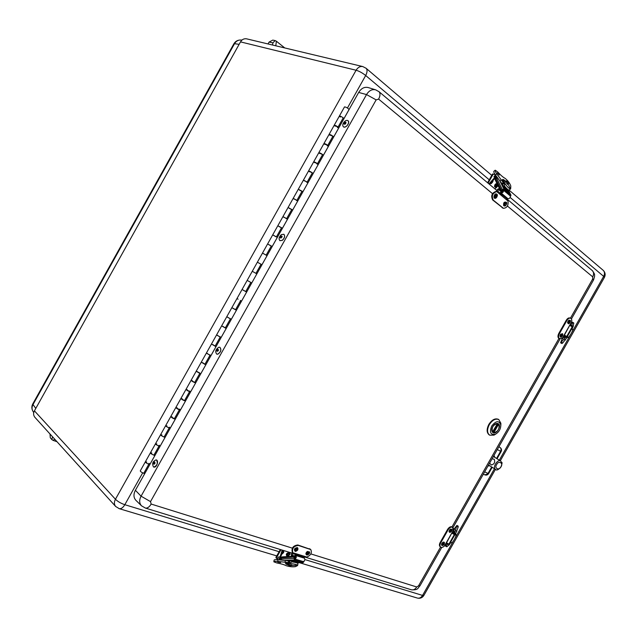 <?xml version="1.0" encoding="UTF-8"?>
<svg xmlns="http://www.w3.org/2000/svg" width="637" height="637" viewBox="0 0 637 637"><rect width="100%" height="100%" fill="white"/><g stroke="black" fill="none" stroke-linecap="round" stroke-linejoin="round"><path stroke-width="0.96" d="M362.827 66.574L246.551 38.825C243.939 38.467 241.917 39.486 240.507 41.883L34.43 410.849C33.204 413.126 33.331 415.252 34.82 417.227L115.647 506.463C114.071 504.496 113.999 502.091 115.44 499.249L356.091 70.245C357.898 67.347 360.144 66.121 362.827 66.574L366.171 68.334C367.485 69.943 367.326 72.331 365.678 75.5L489.256 179.809M272.604 45.044L272.875 42.87L269.085 42.074L268.034 43.953M275.797 45.808L276.37 41.206L275.16 40.593L272.875 42.87M269.085 42.074L272.803 40.107L275.16 40.593M284.755 47.942L276.37 41.206M52.529 436.775L51.876 439.61L50.283 437.746L49.997 433.98M51.876 439.61L53.142 440.398L54.686 439.164M53.142 440.398L56.988 441.696M368.218 87.564L368.106 87.524C364.372 86.712 361.235 88.344 358.679 92.437L135.386 490.299C133.356 494.304 133.515 497.64 135.864 500.3L135.944 500.379M499.559 447.158L498.882 446.776M489.805 465.806L488.014 465.926M493.946 455.471L494.957 457.446M499.36 447.023L500.18 447.564C501.534 448.647 501.86 449.961 501.152 451.514L497.043 458.751M340.325 117.057L339.378 116.053C340.97 116.252 342.483 117.12 343.94 118.657M154.998 455.312C152.904 454.953 151.383 454.109 150.436 452.78L151.805 453.011M165.15 437.221C163.088 436.799 161.567 435.955 160.588 434.681L161.933 434.96M175.31 419.114C173.28 418.636 171.759 417.784 170.748 416.574L172.07 416.893M185.478 400.999C183.488 400.458 181.967 399.606 180.916 398.459L182.214 398.818M195.655 382.877C193.696 382.264 192.175 381.42 191.092 380.329L192.366 380.727M205.831 364.738L202.526 362.628M216.023 346.584L212.686 344.513M226.215 328.421L222.862 326.383M236.415 310.243L233.038 308.244M246.623 292.057L243.223 290.098M258.511 262.85L261.942 264.753M268.718 244.664L272.166 246.535M278.926 226.469L282.398 228.301M289.142 208.267L292.638 210.059M299.366 190.049L302.886 191.801M309.59 171.823L308.579 170.947C310.06 171.329 311.581 172.189 313.141 173.535M319.83 153.581L318.834 152.665C320.355 152.984 321.876 153.843 323.397 155.261M330.07 135.323L329.106 134.367C330.659 134.622 332.18 135.49 333.661 136.963M338.765 127.878L338.796 127.814C337.331 126.309 335.81 125.441 334.242 125.21L338.908 127.663M328.501 146.168L328.533 146.112C327.028 144.671 325.507 143.803 323.97 143.516L328.628 145.984M318.237 164.442L318.269 164.402C316.732 163.024 315.211 162.156 313.707 161.806L318.357 164.29M307.99 182.708L303.451 180.08L308.085 182.58M297.758 200.989L293.203 198.346L297.829 200.862M287.51 219.208L282.963 216.604L287.574 219.136M276.092 236.868L272.724 234.846L277.326 237.394M267.07 255.668L262.5 253.072L267.086 255.636M256.838 273.854L252.276 271.29L256.854 273.87L251.75 282.963L248.319 281.013M241.519 301.19L240.412 300.449M231.303 319.392L226.748 316.772L231.35 319.32M221.095 337.586L216.556 334.951L221.119 337.506L226.183 328.477M210.895 355.757L206.364 353.113L210.927 355.661L215.975 346.663M200.703 373.927L196.18 371.26L199.731 372.932M190.511 392.073L186.004 389.398C187.063 390.513 188.584 391.365 190.567 391.938L190.622 391.882M180.335 410.22L175.836 407.521C176.863 408.699 178.384 409.543 180.39 410.061L180.462 409.989M170.159 428.343L169.179 427.976C166.998 427.013 165.827 426.233 165.668 425.635C166.663 426.87 168.184 427.714 170.23 428.168L170.27 428.104M159.991 446.465L159.003 446.115C156.806 445.167 155.643 444.379 155.516 443.734C156.471 445.032 157.992 445.876 160.078 446.266L160.15 446.179M149.83 464.564L148.827 464.23C146.629 463.314 145.475 462.51 145.363 461.817C146.287 463.179 147.808 464.023 149.926 464.349L150.006 464.246M349.036 109.572L349.076 109.5C347.643 107.932 346.122 107.064 344.513 106.897L339.417 115.99M144.75 473.609L143.747 473.291C141.541 472.383 140.387 471.571 140.291 470.862L145.316 461.897M165.636 425.699L160.588 434.681C160.739 435.31 161.902 436.09 164.083 437.046L165.071 437.404M155.476 443.806L150.436 452.78C150.555 453.448 151.717 454.245 153.915 455.176L154.91 455.519M344.052 118.498L343.224 117.845C341.265 116.467 339.983 115.87 339.378 116.053L334.274 125.147M333.764 136.828L329.106 134.367L324.002 143.46M323.492 155.141L318.834 152.665L313.73 161.758M318.269 164.402L313.205 173.423L308.579 170.947L303.475 180.04M302.957 191.721L298.323 189.221L293.219 198.314M292.702 210.003L288.083 207.479L282.971 216.58M282.454 228.261L277.843 225.721L272.732 234.83M277.286 237.418L272.19 246.503L267.612 243.955L262.5 253.064M267.054 255.644L261.95 264.737L257.388 262.181L242.06 289.493L246.63 292.088M251.742 282.979L247.164 280.391M242.06 289.501L231.852 307.687L236.415 310.291L231.311 319.336M231.844 307.695L221.652 325.865L226.199 328.493M216.54 334.974L211.46 344.028L215.999 346.671M206.34 353.145L201.268 362.182L205.799 364.842L200.743 373.808M196.156 371.299L191.092 380.329L195.607 383.004L190.567 391.938M185.972 389.446L180.916 398.459L185.423 401.151L180.39 410.061M175.804 407.576L170.748 416.574L175.247 419.281M169.299 427.164L170.302 428.088M220.06 336.718L221.158 337.475M287.518 219.232L286.308 218.674M318.253 164.473L316.979 164.02M328.509 146.199L327.219 145.777M150.396 452.851L145.363 461.817L146.741 462.04M149.042 463.266L149.974 464.238M170.716 416.638L165.668 425.635L166.998 425.93M180.884 398.515L175.836 407.521L177.142 407.855M179.435 409.097L180.422 409.981M191.068 380.377L186.004 389.398L187.286 389.772M189.579 391.022L190.59 391.866M201.252 362.222L196.18 371.26L197.438 371.682M211.444 344.06L206.364 353.113L207.606 353.567M209.892 354.833L210.935 355.605M221.636 325.881L216.556 334.951L217.774 335.452M226.748 316.772L227.95 317.314M230.236 318.588L231.311 319.304M236.956 298.586L238.127 299.175M250.596 282.295L251.719 282.947M267.038 255.652L265.892 255.047M263.614 253.757L262.5 253.072L257.388 262.173M273.822 235.571L272.724 234.846L267.62 243.947M284.03 217.368L282.963 216.604L277.851 225.705M297.726 200.966L296.524 200.464M294.254 199.158L293.203 198.346L288.099 207.447M307.966 182.715L306.747 182.246M304.478 180.932L303.451 180.08L298.347 189.181M314.71 162.698L313.707 161.806L308.603 170.899M324.95 144.448L323.97 143.516L318.866 152.609M338.741 127.886L337.459 127.519M335.197 126.19L334.242 125.21L329.138 134.303M160.556 434.752L155.516 443.734L156.861 443.989M159.162 445.223L160.118 446.163M156.312 459.922C159.107 460.567 156.591 467.964 153.859 467.096L153.716 467.056M153.485 466.961C151.845 463.632 152.737 461.268 156.169 459.874L156.447 459.978C158.103 463.282 157.212 465.647 153.78 467.072L153.485 466.961M153.812 464.198L154.56 462.207L153.812 464.198M154.751 461.976C156.001 465.886 151.232 463.449 154.751 461.976M219.932 347.324C221.668 349.817 220.943 352.11 217.766 354.212L216.699 354.1C214.956 351.624 215.664 349.331 218.841 347.213L219.853 347.292C221.588 349.777 220.864 352.078 217.687 354.172L216.787 354.14M217.408 351.337L218.013 349.41L217.408 351.337M217.774 349.132C220.37 351.154 214.295 352.452 217.774 349.132M283.895 234.297L283.823 234.249C285.169 236.032 284.651 238.055 282.271 240.316L279.874 240.643C278.512 238.867 279.022 236.845 281.403 234.567L283.895 234.297C285.249 236.072 284.723 238.095 282.342 240.364L279.946 240.682M281.307 237.84L280.63 237.935L281.737 236.144L281.307 237.84M281.028 236.016C284.596 236.008 278.13 240.436 281.028 236.016M348.017 120.696L348.12 120.783C350.39 122.599 345.525 128.809 343.415 126.795M344.275 121.826C345.748 120.377 347.006 120.011 348.049 120.727C348.988 121.993 348.662 123.618 347.077 125.616C345.604 127.05 344.354 127.416 343.311 126.707C342.372 125.449 342.69 123.817 344.275 121.826M344.673 122.702L345.724 122.392L344.402 124.072L344.673 122.702M345.557 123.904C341.456 125.728 347.507 119.159 345.557 123.904M492.027 458.855L494.216 459.221C495.331 462.311 494.344 464.222 491.254 464.97L489.638 463.067M563.976 335.906L562.543 337.889L559.063 338.613C557.701 337.65 557.606 335.938 558.768 333.485L566.309 320.188C567.479 318.341 568.714 317.608 570.019 317.982L570.633 318.237C571.707 318.842 572.018 320.1 571.556 322.003L563.944 335.922M559.668 338.884C558.307 337.921 558.203 336.209 559.366 333.748L566.914 320.451C568.085 318.604 569.327 317.871 570.633 318.237M564.541 335.301L564.016 336.217L565.019 336.774L563.713 336.153M570.37 324.631L570.075 325.547M571.102 326.072L571.548 325.268L570.545 324.711M565.576 335.803L565.019 336.774M564.621 336.487L565.138 335.564M570.664 325.833L571.15 324.974M560.592 334.226L562.59 333.708C563.004 335.245 562.471 336.368 561.006 337.069C559.875 336.83 559.732 335.882 560.592 334.226M561.261 334.887L561.977 334.536L561.253 336.065L561.261 334.887M567.559 322.8C567.965 320.61 568.809 319.814 570.107 320.419C570.529 321.964 570.011 323.086 568.554 323.811L567.559 322.8M568.554 322.394L569.494 321.263L568.785 322.808L568.554 322.394M503.103 208.18L492.656 199.946C490.721 195.742 491.868 192.884 496.088 191.379L498.214 192.382L498.516 192.048L496.677 191.45C496.653 189.77 497.457 188.886 499.082 188.799L499.727 189.006L499.273 189.81L498.628 189.611L501.701 192.199M498.628 189.611L497.537 191.116L506.463 198.314L508.007 201.029C508.533 205.528 507.004 207.957 503.413 208.315L493.293 200.161C491.366 195.949 492.512 193.099 496.725 191.586L497.091 191.673M498.277 191.442L498.516 192.048M505.674 197.167L505.571 197.566M497.226 177.524L495.682 178.726L495.252 179.976L499.719 189.006L502.72 191.53M502.044 192.151L499.273 189.81M503.7 205.703C503.27 202.805 504.138 201.65 506.296 202.224C506.909 203.872 506.455 205.154 504.918 206.077L503.7 205.703M504.655 204.764L505.523 203.107L504.655 204.764M495.801 198.179L495.538 198.282C492.29 199.078 494.814 191.848 496.9 194.389C497.521 195.854 497.155 197.12 495.801 198.179M495.881 197.072L495.459 197.12L496.104 195.272L495.881 197.072M293.251 553.131L292.295 552.271C291.348 548.027 293.187 545.591 297.813 544.977L310.49 549.365M292.948 552.9L292.789 552.733C291.842 548.481 293.689 546.044 298.307 545.431L310.76 549.572C312.194 552.733 310.896 555.233 306.843 557.057L303.777 557.184L292.829 553.553L292.144 555.249L292.638 555.711L292.184 556.507L291.69 556.045C290.958 554.62 291.284 553.481 292.67 552.645M294.135 553.951L293.561 554.047M295.56 557.534L292.184 556.507M292.638 555.711L295.608 556.619M297.399 547.573L297.909 548.322C297.845 550.121 296.938 551.148 295.186 551.403C293.689 549.389 294.421 548.107 297.399 547.573M296.794 548.776L295.584 550.288L296.794 548.776M307.297 551.459L309.55 551.945C309.502 553.736 308.603 554.763 306.875 555.026C305.473 554.27 305.617 553.083 307.297 551.459M307.719 552.526L308.539 552.486L307.281 553.927L307.719 552.526M445.948 543.855L444.459 545.949C443.01 547.366 441.736 547.748 440.645 547.103L440.119 546.705C439.18 545.798 439.188 544.412 440.135 542.541L447.62 529.355C449.181 527.054 450.733 526.25 452.286 526.958L453.401 530.191L445.964 543.823M440.645 547.103C439.705 546.196 439.713 544.81 440.661 542.939L448.153 529.745C449.706 527.436 451.267 526.64 452.819 527.34M452.581 531.951L453.775 532.779L452.78 532.213L452.19 533.249M446.68 542.955L446.139 543.512M446.298 543.624L447.293 544.197L447.644 543.576M453.775 532.779L453.138 533.902M446.824 544.022L447.222 543.321M452.716 533.647L453.305 532.604M442.054 543.114C443.073 541.952 443.87 541.769 444.443 542.565C444.538 544.189 443.814 545.192 442.269 545.583C441.369 545.264 441.29 544.444 442.054 543.114M442.787 543.656L443.694 543.273L442.707 544.635L442.787 543.656M449.021 531.68C449.531 529.347 450.494 528.583 451.904 529.387C452.015 531.003 451.307 532.014 449.77 532.421L449.021 531.68M450.041 531.226L451.155 530.103L450.041 531.226M568.562 333.501L572.106 327.267L571.381 325.571M565.911 336.543L565.194 336.479M563.681 336.201L565.529 337.475L566.635 336.909L568.785 333.493M568.156 334.234L568.602 333.533M565.385 336.137L565.982 336.121M566.006 336.105L564.358 335.229M565.337 336.559L566.731 336.487L564.414 335.118M569.892 325.467L572.201 326.845L566.723 336.471M567.4 336.949L566.803 336.615L567.535 336.854M567.256 337.395L568.124 337.371L567.456 336.352L571.524 329.162L572.966 329.48C572.177 332.124 570.648 334.807 568.395 337.522L567.233 337.435M571.461 329.257L567.519 336.201M561.699 338.581L562.622 338.884L561.985 338.382M562.997 338.215L562.59 337.841M563.012 338.191L562.606 338.908M562.129 338.773L560.592 342.802L565.481 337.483M571.883 325.881L572.456 322.226L570.585 324.082M560.6 342.802L561.882 343.518L562.71 342.977L567.551 336.877M571.986 329.058L573.252 326.327L573.738 322.935M454.046 533.702L453.878 533.153M453.64 533.018L454.077 533.639M448.989 543.982L451.729 540.152L454.778 534.037L454.754 532.898L452.612 531.903M448.767 544.102L447.493 543.839M452.915 537.397L453.273 536.688M453.663 534.077L453.401 533.44M451.959 533.265L454.356 534.531L448.926 544.102L446.521 542.843M448.926 544.102L454.356 534.531L453.799 533.113M453.663 534.109L452.039 533.121M455.264 534.69L454.699 534.172L455.296 534.515M455.67 534.005L456.283 535.072C455.073 538.472 453.56 541.132 451.744 543.058L450.733 542.015L451.02 541.418L450.773 541.92M456.283 535.072L454.786 534.889L450.813 541.872M456.004 534.913L455.646 534.061M454.691 535.024L451.02 541.418M453.783 528.384L454.619 529.164L453.544 528.758M454.253 529.817L453.52 529.618M445.892 543.91L445.446 546.052L447.962 544.094L449.244 544.826L450.877 542.445M454.683 532.731L456.912 525.421L454.292 528.758M446.712 546.769L449.244 544.826M455.28 534.69L458.146 527.213L458.194 526.146L456.928 525.429M510.118 195.631L506.861 192.334M507.267 192.669L503.278 189.842L501.765 190.726M496.948 177.787L496.478 176.847M495.1 178.456L496.534 177.619L496.303 177.15M510.444 196.499L510.962 195.201L506.956 191.227L504.002 189.269L502.282 189.476L501.247 190.296M496.327 177.11L496.812 177.524M506.511 191.395L500.73 182.365M508.183 190.893L507.785 190.996M508.589 192.613L507.506 190.447L505.866 189.054L506.956 191.227M508.708 190.065L508.525 190.622C506.773 190.089 504.568 187.724 501.916 183.544M505.404 189.181L505.866 189.054M507.506 190.447L508.613 192.637M502.633 184.189L502.163 183.352M503.341 189.898L503.509 190.232C503.62 192 502.808 192.907 501.072 192.955L500.252 192.613L502.776 190.797L502.458 190.152M503.509 190.232L510.325 195.997C510.436 197.757 509.632 198.648 507.904 198.688L500.252 192.613M505.229 181.457L505.3 181.434C507.299 181.497 508.063 182.508 507.593 184.475L505.229 181.457M504.297 184.26L503.779 183.472L502.593 184.404M503.779 183.472L504.393 183.862M495.148 175.239L495.26 175.318C495.435 176.449 494.973 176.959 493.874 176.839L495.148 175.239M494.917 175.565L494.145 176.537L494.917 175.565M506.097 181.426L503.341 179.475L504.974 183.575C507.466 187.007 509.313 188.807 510.508 188.982L507.816 183.432M504.974 183.575L504.385 185.869C506.598 188.663 508.167 190.073 509.082 190.097L509.21 189.993M504.687 183.806L503.15 179.96M502.41 180.502L502.872 180.183M502.609 181.004L503.103 180.701M504.281 183.767L503.246 182.5L501.9 183.56L495.451 174.992C494.001 172.85 493.484 171.608 493.906 171.257L495.132 170.286M499.265 175.071L497.306 172.914L499.265 175.071M506.813 181.696L506.566 180.884L508.493 183.01L508.597 183.575L507.737 182.938M503.246 182.5L496.788 173.925C495.339 171.791 494.822 170.549 495.236 170.198L497.752 172.014C500.817 175.326 503.254 177.428 505.077 178.328C507.888 180.629 509.791 183.169 510.786 185.948L510.699 188.584M503.119 179.65L502.442 179.467L502.896 181.593L504.512 183.583M497.712 184.953L496.112 187.859L494.519 186.641C494.702 184.364 495.578 183.424 497.147 183.806M495.833 186.1L496.542 185.176L496.096 186.474L495.833 186.1M491.175 183.687C492.783 182.039 493.317 181.091 492.791 180.852L491.175 183.687L490.164 183.583M487.592 182.763L492.536 173.997L495.14 174.546M496.581 176.6L489.447 184.324M488.945 183.902L496.135 175.971M280.24 559.485L281.259 559.437M294.565 559.047L299 560.823M298.403 560.64L303.069 561.611M280.909 557.471L280.917 559.159L280.407 559.182M282.836 550.288L279.914 559.883L281.339 559.804L281.419 557.877L293.92 557.033M286.793 560.496C288.768 560.146 291.563 560.321 295.186 561.022L303.172 562.575L304.088 561.261M294.533 559.031L294.589 557.24M285.838 560.369L294.445 559.963L293.88 557.256M294.445 559.963L297.567 561.117M295.186 561.022L297.59 560.91M297.678 561.372L295.313 561.484L297.368 562.097M281.419 557.877L282.486 556.873M288.545 560.918C293.49 561.109 296.667 561.746 298.092 562.813L297.575 563.219M288.816 561.165L289.532 561.165M294.421 558.123L294.891 558.1L295.393 556.34L294.74 555.806L295.162 554.994L295.855 555.552C296.675 557.096 296.316 558.251 294.772 559.015L303.323 561.603C304.86 560.839 305.211 559.692 304.382 558.163L295.162 554.994M291.85 564.923C290.408 566.325 289.15 566.189 288.083 564.501L291.818 564.979M289.684 561.054L289.493 562.551L290.424 562.59M289.946 562.909L289.493 562.551M278.027 559.732C276.163 557.391 280.989 555.082 279.715 558.928L278.942 559.804M278.743 558.394C278.17 558.02 278.17 558.02 278.743 558.394M291.141 565.608L297.694 565.353C296.906 564.549 294.398 563.952 290.169 563.546L286.228 563.721L285.941 564.04L288.418 565.107M286.228 563.721L290.169 563.546M297.909 563.689L297.925 563.562C297.415 562.901 295.377 562.336 291.818 561.874L290.217 563.188M286.276 563.363L286.316 562.782M286.833 563.339L286.849 562.726M273.878 561.715L274.093 560.138C274.165 559.692 275.455 559.557 277.971 559.724L288.68 560.91M291.085 565.64L288.983 565.608M277.732 562.057L280.599 562.598L277.732 562.057M297.344 565.688L295.441 566.643C292.646 567.073 289.517 566.739 286.053 565.64C284.277 564.685 281.188 563.777 276.769 562.925L273.862 561.826C273.934 561.388 275.224 561.253 277.74 561.428L288.33 562.575L289.931 563.052L285.448 563.108M285.989 563.673L285.432 563.235M282.772 550.511L283.6 551.411L281.769 554.254C283.521 552.94 284.134 551.984 283.6 551.411M282.358 552.056L282.087 553.059M289.039 552.438L289.787 553.29C289.7 555.026 288.816 556.021 287.12 556.26C285.599 554.54 286.244 553.266 289.039 552.438M288.457 553.895L287.669 554.986L288.457 553.895M277.836 559.716L275.869 557.471L280.36 549.532M279.125 559.819L282.207 550.097M492.759 426.623C494.511 423.939 496.334 422.952 498.222 423.669C501.964 425.548 496.454 434.991 492.974 432.658C491.461 431.416 491.39 429.41 492.759 426.623M491.7 426.049C495.984 420.667 499.026 420.301 500.809 424.943C500.762 429.083 498.946 432.197 495.355 434.283C490.53 435.055 489.312 432.308 491.7 426.049M500.841 425.325L500.873 423.287L498.779 419.552C495.498 418.318 492.337 420.03 489.28 424.688C486.915 429.521 487.042 433.009 489.662 435.159L493.954 435.151L495.705 434.116M498.548 419.433L498.325 419.297C495.053 418.063 491.883 419.775 488.834 424.425C486.469 429.258 486.596 432.746 489.224 434.896L489.447 435.015M492.409 432.157L497.521 423.517C492.966 424.847 491.326 427.746 492.584 432.22L492.616 432.268M497.489 423.414L498.652 424.131C499.894 428.59 498.245 431.488 493.723 432.826L492.632 432.244M240.507 41.883L356.091 70.245C359.188 71.145 362.389 72.897 365.678 75.5L347.444 108.003M365.869 68.079L491.764 175.366M501.972 190.535L502.816 191.259M510.189 197.478L603.661 276.37C604.871 273.998 604.76 272.023 603.335 270.446L603.008 270.16M34.43 410.849L115.44 499.249C117.741 501.526 120.863 503.341 124.82 504.703L279.125 551.714M499.32 460.169L603.661 276.37L604.362 277.485M142.688 472.861L124.82 504.703C123.092 507.578 121.261 508.907 119.318 508.692L118.896 508.565M304.876 559.565L422.546 595.412L453.64 540.638M454.826 538.56L494.471 468.713M495.459 469.326L423.828 595.499C422.323 597.761 420.245 598.637 417.593 598.127C419.568 598.446 421.224 597.546 422.546 595.412L423.916 595.348M299.549 562.734L417.131 597.992M239.138 44.327L234.527 43.698L33.005 404.559L35.791 408.405M241.98 40.051L240.491 40.02C237.991 40.012 236.001 41.246 234.527 43.698L233.819 43.905L32.853 403.778L33.005 404.559C31.77 406.924 31.723 409.121 32.861 411.144L33.729 412.649M492.481 193.648L378.609 99.101L376.141 99.882L150.515 501.622L151.16 504.058L292.319 548.131M310.856 553.919L416.717 586.972L418.549 585.833L440.565 547.04M452.047 526.807L558.896 338.526M570.449 318.166L592.681 278.998L592.697 276.848L507.426 206.054M151.16 504.058C149.392 506.988 147.489 508.334 145.451 508.087L145.005 507.952M411.04 589.671L411.518 589.822C413.588 590.165 415.316 589.209 416.717 586.972M141.589 505.905L141.51 505.818C139.248 503.262 139.105 500.045 141.072 496.175L150.515 501.622M376.141 99.882L366.53 94.571L141.072 496.175L135.386 490.299M378.704 91.449L379.023 91.712C380.424 93.392 380.289 95.853 378.609 99.101M358.679 92.437L366.53 94.571C368.998 90.613 372.024 89.029 375.607 89.817L375.726 89.849M592.697 276.848C593.971 274.348 593.859 272.27 592.354 270.629L592.012 270.343M593.445 280.153L592.681 278.998M418.549 585.833L419.99 585.785M498.835 446.856L500.077 447.5C501.176 448.424 501.351 449.674 500.61 451.267L497.306 449.555M484.661 471.834L488.022 473.45L491.692 466.977M496.542 458.433L500.61 451.267L501.152 451.514M483.34 474.159L484.797 474.852L488.595 473.641C487.639 475.027 486.373 475.417 484.797 474.852L484.614 474.756M169.179 427.976L164.083 437.046M159.003 446.115L153.915 455.176M148.827 464.23L143.747 473.291M343.224 117.845L338.08 127.018M332.936 136.183L327.784 145.355M322.648 154.512L317.505 163.677M312.369 172.834L307.225 181.983M302.089 191.14L296.961 200.281M291.826 209.43L286.698 218.571M281.57 227.712L276.442 236.845M271.314 245.978L266.194 255.103M261.074 264.236L255.955 273.353M250.835 282.478L245.715 291.595M240.603 300.704L235.491 309.821M230.379 318.922L225.267 328.031M220.163 337.132L215.051 346.233M209.947 355.327L204.843 364.42M199.747 373.505L194.643 382.59M189.547 391.675L184.451 400.753M179.355 409.83L174.267 418.907M488.531 465.018L495.546 469.381C492.25 467.622 497.338 459.046 500.555 460.941L493.38 456.466M500.953 466.69C499.32 470.966 493.794 468.259 496.669 464.572C498.325 460.272 503.827 463.035 500.953 466.69M558.768 333.485L559.366 333.748M566.914 320.451L566.309 320.188M562.543 337.889L571.556 322.003M560.982 334.544C562.431 333.613 562.853 334.114 562.248 336.065C560.799 336.997 560.377 336.495 560.982 334.544M568.077 322.688C568.674 320.73 569.382 320.3 570.211 321.382C569.605 323.341 568.897 323.771 568.077 322.688M502.099 207.718L502.736 207.933M493.293 200.161L492.656 199.946M508.007 201.029L496.725 191.586M504.209 205.369C503.947 203.275 504.608 202.367 506.184 202.662C506.447 204.756 505.786 205.655 504.209 205.369M495.96 197.781C494.336 197.494 494.224 196.435 495.602 194.611C497.226 194.898 497.338 195.957 495.96 197.781M297.813 544.977L298.307 545.431M309.972 549.118L309.471 548.672M292.789 552.733L306.843 557.057M295.202 556.181L292.144 555.249M297.256 548.146C297.782 549.811 297.097 550.758 295.194 550.981C294.668 549.309 295.353 548.369 297.256 548.146M307.567 551.976C309.431 551.738 309.662 552.558 308.252 554.437C306.389 554.684 306.158 553.864 307.567 551.976M440.135 542.541L440.661 542.939M448.153 529.745L447.62 529.355M444.459 545.949L453.401 530.191M442.452 543.409C443.997 542.302 444.499 542.66 443.957 544.492C442.412 545.606 441.911 545.248 442.452 543.409M449.531 531.577C450.072 529.737 450.829 529.212 451.808 530C451.275 531.839 450.518 532.365 449.531 531.577M565.091 337.339L562.949 337.395M563.299 336.869L564.199 336.846M571.668 329.074L571.222 328.819L571.676 329.066M567.583 336.121L567.758 335.723M571.437 329.321L571.158 329.727M562.71 342.977L561.42 342.26M572.512 322.72L573.802 323.437M571.954 325.603L573.252 326.327M571.588 328.174L572.273 328.557M566.277 337.292L567.065 337.729M564.207 339.258L565.505 339.991M453.393 530.231L454.348 532.508M453.472 532.006L453.074 531.051M450.319 541.888L450.717 542.119L450.319 541.888M447.134 546.61L445.852 545.877M456.864 526.488L458.146 527.213M455.654 530.533L456.944 531.266M454.906 533.28L455.797 533.79M449.969 542.509L450.63 542.891M508.589 190.59L510.842 195.073M496.581 178.01L502.282 189.476M504.002 189.269L500.3 181.848M501.367 190.192L495.682 178.726M506.678 191.259L505.571 189.054M501.072 192.955L507.904 198.688M503.748 183.416L502.625 184.3M495.451 174.992L496.788 173.925M499.727 181.083L501.08 180.016M495.092 186.506C495.658 184.244 496.478 183.79 497.545 185.144C496.979 187.405 496.159 187.859 495.092 186.506M492.608 181.043C492.21 182.907 491.533 183.615 490.57 183.161M488.093 183.193L493.293 173.981M499.273 188.098L498.898 188.759M495.084 189.054L495.721 187.931M496.008 177.508L495.514 177.086M293.729 558.41L281.267 559.023M303.037 562.551L298.092 562.766M304.382 558.163L295.855 555.552M289.62 561.117L289.437 562.551M277.74 561.428L277.971 559.724M288.545 560.871L288.33 562.575M285.312 560.321L285.089 562.025M282.621 551.085L283.298 551.65L281.833 554.023M288.951 553.02C289.771 554.405 289.222 555.376 287.303 555.934C286.483 554.54 287.032 553.569 288.951 553.02M276.219 558.171L280.989 549.723M291.459 555.735L291.077 556.404M279.93 558.577L280.559 558.768M492.584 432.22L497.521 423.517M493.38 432.682L498.357 423.916M498.652 424.131L493.723 432.826M500.308 460.782L604.433 277.358C605.652 274.786 605.285 272.485 603.335 270.446L509.059 190.105M115.647 506.463L119.318 508.692L276.761 555.902M240.491 40.02C237.609 40.035 235.403 41.294 233.883 43.794M32.726 410.913C31.547 408.596 31.563 406.263 32.782 403.906M441.759 547.43L419.902 585.944C417.506 588.015 418.796 590.093 411.518 589.822L304.582 556.969M291.937 553.083L145.451 508.087L141.51 505.818L135.864 500.3M496.709 190.415L379.023 91.712L375.607 89.817L368.106 87.524M506.694 198.792L592.354 270.629C595.762 275.343 594.21 274.858 594.592 276.482L593.517 280.017L571.413 318.962M560.042 339.003L453.042 527.54M499.456 447.078L500.18 447.564M492.194 467.295L488.579 473.665M338.796 127.814L333.748 136.812M328.533 146.112L323.469 155.125M308.013 182.676L302.941 191.713M297.766 200.934L292.678 209.987M287.518 219.184L282.43 228.253M246.607 292.072L241.519 301.15M175.223 419.273L170.23 428.168M165.055 437.396L160.078 446.266M154.887 455.511L149.926 464.349M349.076 109.5L344.036 118.49M495.546 469.381C496.51 470.735 498.373 469.867 501.128 466.77C502.728 460.591 502.131 463.911 500.698 461.021M562.59 333.708C563.068 335.277 562.535 336.4 561.006 337.069M570.107 320.419C571.063 320.642 570.545 321.773 568.554 323.811M503.413 208.315L502.776 208.092M506.296 202.224C507.251 202.972 506.789 204.254 504.918 206.077M495.538 198.282L495.833 198.155C497.497 195.949 497.847 194.699 496.9 194.389M310.76 549.572L310.259 549.118M297.909 548.322C297.415 549.277 299.175 549.874 295.194 551.403M309.55 551.945C309.964 553.298 309.072 554.325 306.875 555.026M444.443 542.565C444.594 544.229 443.87 545.232 442.269 545.583M451.904 529.395C452.764 529.833 452.055 530.844 449.77 532.421M562.837 337.546L565.529 337.475M572.201 326.845L566.731 336.487M573.746 322.943L572.456 322.226M453.504 529.936L454.754 532.898M454.237 529.849L454.619 529.164M446.728 546.777L445.446 546.052M508.629 190.559L510.962 195.201M495.283 179.18L494.806 178.766M508.047 190.996L508.525 190.622M503.732 183.329L502.545 184.26M510.508 188.982L509.082 190.097M503.214 179.578L502.33 180.271M497.728 184.985C498.261 185.271 497.72 186.235 496.112 187.859M281.028 557.025L281.665 557.216M298.092 562.797L303.172 562.575M282.326 556.849L292.025 556.356M298.164 562.216L298.092 562.813M289.349 562.567L289.54 561.078M297.694 565.353L297.925 563.562M285.957 563.912L286.101 562.813M289.787 553.29C290.583 554.023 289.692 555.018 287.12 556.26M500.809 424.943L500.873 423.287M495.355 434.283L493.954 435.151M498.779 419.552L498.325 419.297M489.662 435.159L489.224 434.896"/></g></svg>
